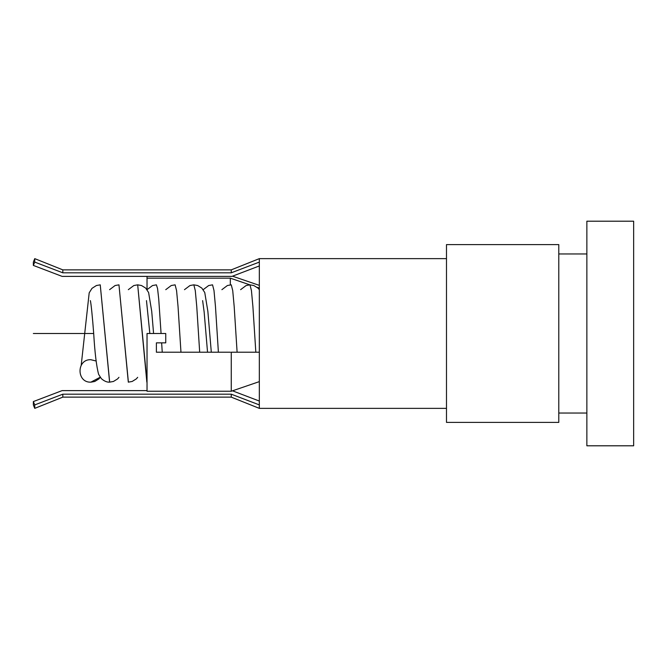 <?xml version="1.0" encoding="UTF-8"?>
<svg xmlns="http://www.w3.org/2000/svg" width="667" height="667" viewBox="0 0 667 667"><rect width="100%" height="100%" fill="white"/><g stroke="black" fill="none" stroke-linecap="round" stroke-linejoin="round"><path stroke-width="1" d="M259.33 404.902L259.33 258.638L446.49 258.638L259.33 258.638L259.33 262.098L231.257 272.811L259.33 262.098L259.33 381.624L231.257 391.246L147.032 391.246L147.032 333.5L165.75 333.5L147.032 333.5L147.032 391.246L231.257 391.246L231.257 352.218L259.33 352.218L231.257 352.218L231.257 391.246L259.33 381.624L259.33 408.362L259.33 404.902L231.257 394.189L231.257 397.132L231.257 394.189L259.33 404.902M446.49 408.362L259.33 408.362L446.49 408.362M446.49 422.403L446.49 244.597L558.788 244.597L558.788 422.403L446.49 422.403L446.49 244.597L558.788 244.597L558.788 422.403L446.49 422.403M586.86 445.798L586.86 221.202L633.65 221.202L633.65 445.798L586.86 445.798L586.86 221.202L633.65 221.202L633.65 445.798L586.86 445.798M156.395 342.855L156.395 352.218L156.395 342.855L165.75 342.855L165.75 333.5L165.75 342.855L156.395 342.855L156.395 352.218L230.323 352.218M259.33 285.376L232.5 276.18L259.33 285.376M147.032 276.38L147.032 278.164L230.323 278.164L249.842 284.851L230.323 278.164L147.032 278.164L147.032 289.67L147.032 276.38M257.103 287.344L259.33 288.102L257.103 287.344M230.323 284.876L230.323 278.164L230.323 284.876M558.788 413.04L586.86 413.04L558.788 413.04M586.86 253.96L558.788 253.96L586.86 253.96M259.33 401.05L232.5 390.82L259.33 401.05M147.032 390.62L62.089 390.62L33.35 401.584L34.742 404.902L62.815 394.189L231.257 394.189L62.815 394.189L62.815 397.132L62.815 394.189L34.742 404.902L34.742 408.362L34.742 404.902L33.35 401.584L62.089 390.62L147.032 390.62M33.35 404.886L33.35 401.584L33.35 404.886L34.742 408.362L62.815 397.132L231.257 397.132L259.33 408.362M259.33 265.95L231.974 276.38L62.089 276.38L33.35 265.416L34.742 262.098L62.815 272.811L231.257 272.811L62.815 272.811L34.742 262.098L33.35 265.416L33.35 262.114L33.35 265.416L62.089 276.38L231.974 276.38L259.33 265.95M259.33 258.638L231.257 269.868L231.257 272.811L231.257 269.868L62.815 269.868L62.815 272.811L62.815 269.868L34.742 258.638L34.742 262.098L34.742 258.638L33.35 262.114M255.828 352.218L252.901 306.537L251.442 290.62L249.975 284.842L251.442 290.62L252.901 306.537L255.828 352.218M237.11 352.218L234.184 306.512L232.725 290.595L231.257 284.842L232.725 290.595L234.184 306.512L237.11 352.218M218.392 352.218L215.466 306.478L213.999 290.57L212.54 284.842L213.999 290.57L215.466 306.478L218.392 352.218M212.473 284.851L208.671 285.543L203.185 289.67M249.908 284.851L246.115 285.543L240.62 289.67M199.683 352.218L196.757 306.537L195.289 290.62L193.83 284.842L195.289 290.62L196.757 306.537L199.683 352.218M180.965 352.218L178.039 306.512L176.572 290.595L175.113 284.842L176.572 290.595L178.039 306.512L180.965 352.218M162.248 352.218L161.647 342.855L162.248 352.218M161.072 333.5L158.729 299.066L157.562 288.528L156.386 284.842L157.562 288.528L158.729 299.066L161.072 333.5M156.328 284.851L152.526 285.543L147.032 289.67M193.755 284.851L189.962 285.543L184.476 289.67M90.887 359.705C76.413 359.029 76.413 382.833 90.887 382.158L100.175 377.23L90.887 382.158C76.413 382.833 76.413 359.029 90.887 359.705L96.115 361.005L90.787 359.705M146.848 382.158L137.685 284.842L147.032 382.158M128.389 382.149L118.959 284.842L128.314 382.158L132.183 381.457L136.326 378.889L137.677 377.33M109.671 382.149L100.242 284.842L109.605 382.158C106.995 382.324 104.235 381.149 101.342 378.631L98.641 374.379C96.498 366.567 94.847 352.918 93.688 333.433C92.58 318.301 90.945 302.034 90.328 300.609M100.175 284.851L96.373 285.543L91.971 288.369L89.195 292.83L81.207 365.258M137.61 284.851L133.817 285.543L128.322 289.67M93.697 333.5L33.35 333.5L93.697 333.5M231.257 284.842L227.397 285.526L221.894 289.67M207.537 352.218L204.144 311.956L202.626 300.609M259.33 289.67L257.937 288.061L253.785 285.518L249.975 284.851M175.113 284.842L171.244 285.526L165.75 289.67M149.842 333.5L146.473 300.609M211.306 352.218L207.862 311.331L204.761 292.53L201.793 288.061L197.64 285.518L193.83 284.851M118.959 284.842L115.099 285.526L109.596 289.67M153.585 333.5L151.717 311.331L148.608 292.53L145.639 288.061L141.487 285.518L137.685 284.851M118.959 377.33L117.617 378.889L113.473 381.457L109.605 382.149M100.25 377.33L98.891 378.906L94.756 381.474L91.004 382.158"/></g></svg>
